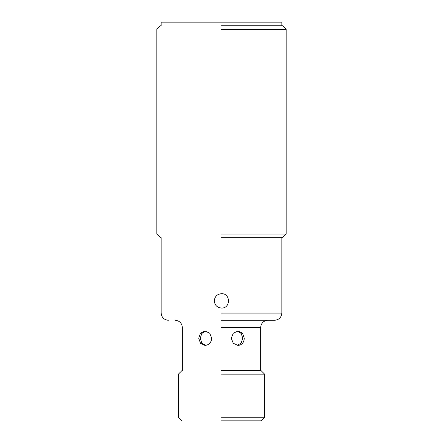 <?xml version="1.0" encoding="UTF-8"?>
<svg xmlns="http://www.w3.org/2000/svg" width="443" height="443" viewBox="0 0 443 443"><rect width="100%" height="100%" fill="white"/><g stroke="black" fill="none" stroke-linecap="round" stroke-linejoin="round"><path stroke-width="0.66" d="M161.158 25.744L161.158 22.15L281.355 22.15M219.506 307.78L221.805 308.057M224.147 307.558L224.623 307.348M205.718 331.104L201.781 333.457L200.269 338.236L201.781 343.015L205.718 345.368M237.282 345.368L241.219 343.015L242.731 338.236L241.219 333.457L237.282 331.104M244.276 338.236C243.982 342.6 241.906 344.992 238.046 345.418L233.3 343.314L231.257 338.236L233.3 333.158L238.046 331.054L242.509 333.158L244.276 338.236M211.743 338.236C211.267 342.6 209.002 344.992 204.954 345.418L200.491 343.314L198.724 338.236L200.491 333.158L204.954 331.054L209.7 333.158L211.743 338.236M214.318 300.88C214.744 296.517 217.136 294.124 221.5 293.698C230.764 293.255 230.764 308.505 221.5 308.062C217.136 307.636 214.744 305.244 214.318 300.88M221.5 25.744L282.562 25.744L221.5 25.744M267.838 320.278C263.502 320.732 261.11 323.13 260.65 327.46L221.5 327.46M221.5 320.278L274.66 320.278C278.99 319.818 281.388 317.426 281.842 313.096L221.5 313.096M221.5 29.332L286.156 29.332L221.5 29.332M221.5 234.07L286.156 234.07L221.5 234.07M221.5 237.664L282.562 237.664L221.5 237.664M221.5 370.564L261.01 370.564L221.5 370.564M221.5 374.158L264.604 374.158L221.5 374.158M221.5 417.256L264.604 417.256L221.5 417.256M221.5 420.85L261.01 420.85L221.5 420.85M281.842 22.15L281.842 25.744M182.35 370.564L182.35 327.46C181.907 323.113 179.515 320.721 175.162 320.278M260.65 370.564L260.65 327.46M161.158 237.664L161.158 313.096C161.595 317.443 163.993 319.835 168.34 320.278M281.842 313.096L281.842 237.664M282.562 237.664L286.156 234.07L286.156 29.332L282.562 25.744M160.438 237.664L156.844 234.07L156.844 29.332L160.438 25.744M261.01 420.85L264.604 417.256L264.604 374.158L261.01 370.564M181.99 420.85L178.396 417.256L178.396 374.158L181.99 370.564"/></g></svg>
